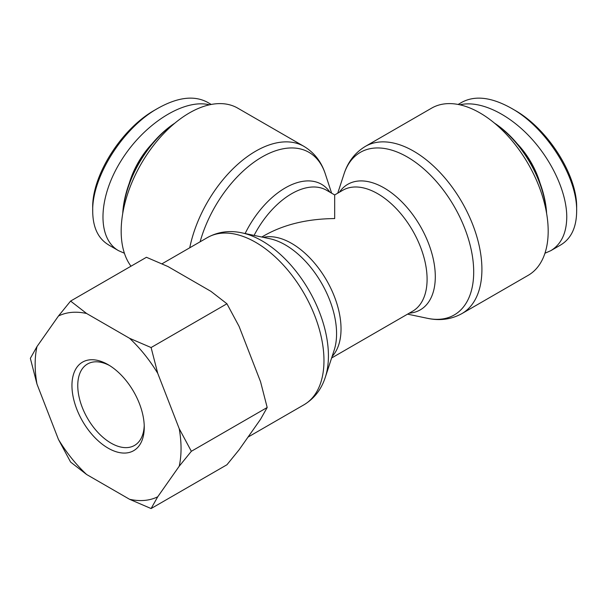 <?xml version="1.0" encoding="UTF-8"?>
<svg xmlns="http://www.w3.org/2000/svg" width="607" height="607" viewBox="0 0 607 607"><rect width="100%" height="100%" fill="white"/><g stroke="black" fill="none" stroke-linecap="round" stroke-linejoin="round"><path stroke-width="0.91" d="M331.619 357.993L412.623 311.224A69.835 40.32 60 0 0 412.631 230.584A69.835 40.32 60 0 0 342.788 190.257L334.677 194.946L334.677 218.566C307.59 218.816 284.311 224.385 264.842 235.266L261.784 237.034M130.991 266.2A96.536 55.738 -60 0 1 121.172 231.146A96.536 55.738 -60 0 1 163.313 133.988A96.536 55.738 -60 0 1 237.709 108.129L303.978 146.386A96.536 55.738 120 0 0 237.99 164.102A96.536 55.738 120 0 0 189.741 247.785M431.645 108.129A96.536 55.738 60 0 1 528.189 163.86A96.536 55.738 60 0 1 528.189 275.335L461.912 313.599A96.536 55.738 -120 0 0 461.919 202.123A96.536 55.738 -120 0 0 365.376 146.386L431.645 108.129M122.864 212.716A80.519 46.489 -60 0 1 174.323 123.585M174.922 123.092A78.872 45.54 120 0 0 122.735 213.482M158.055 108.221L155.149 109.897C121.446 128.517 91.695 175.901 92.712 208.118L92.712 211.502C91.703 177.092 123.092 127.5 158.055 108.221C177.79 97.188 194.255 95.208 207.45 102.272L211.236 104.45M152 143.867A59.152 34.151 120 0 0 129.268 183.246M209.415 104.821C184.05 98.387 143.973 123.767 121.112 160.734C97.977 197.594 96.824 238.422 118.555 250.676L124.405 253.24M108.691 244.94C98.228 238.695 92.901 227.549 92.712 211.502M495.031 123.585A80.519 46.489 60 0 1 546.49 212.716M546.619 213.482A78.872 45.54 -120 0 0 494.432 123.092M576.65 208.004L576.65 207.981C577.561 175.749 547.871 128.502 514.197 109.897L511.299 108.221C546.224 127.478 577.538 176.925 576.65 211.357C576.468 227.45 571.141 238.657 560.678 244.97L550.799 250.676C561.247 244.333 566.566 233.126 566.771 217.056C566.756 192.252 551.748 159.861 529.35 136.325C506.944 112.796 479.098 100.163 459.939 104.821M540.086 183.246A59.152 34.151 -120 0 0 517.346 143.867M544.949 253.24L550.799 250.676M458.118 104.45L461.897 102.264C475.106 95.216 491.571 97.196 511.299 108.221M144.223 425.537A47.02 27.148 60 0 1 134.511 445.439A47.02 27.148 60 0 1 87.499 418.291A47.02 27.148 60 0 1 87.499 364.003A47.02 27.148 60 0 1 109.586 365.543M144.254 427.267A51.125 29.515 -120 0 0 108.099 364.655A51.125 29.515 -120 0 0 71.952 385.528A51.125 29.515 -120 0 0 108.099 448.141A51.125 29.515 -120 0 0 144.254 427.267M179.217 466.229A103.167 59.562 -120 0 0 179.217 428.679L191.349 451.289L179.217 466.229L157.737 496.784L151.097 508.552L129.579 499.295L86.626 474.499L70.602 462.071L58.462 439.46L36.989 384.117L30.35 358.335L36.989 346.567L58.462 316.012L70.602 301.072L86.626 313.5L129.579 338.296L151.097 347.545L157.737 373.328L179.217 428.679M157.737 373.328A103.167 59.562 -120 0 0 129.579 338.296M86.626 313.5A103.167 59.562 -120 0 0 58.462 316.012M36.989 346.567A103.167 59.562 -120 0 0 36.989 384.117M58.462 439.46A103.167 59.562 -120 0 0 86.626 474.499M129.579 499.295A103.167 59.562 -120 0 0 157.737 496.784M151.097 508.552L226.935 464.765L239.075 449.825L260.547 419.27L267.186 407.502L260.547 381.72L239.075 326.369L226.935 303.766L210.91 291.337L167.964 266.541L146.439 257.285L70.602 301.072M267.186 407.502L191.349 451.289M226.935 303.766L151.097 347.545M241.927 232.853L269.781 238.71A72.491 41.853 60 0 1 336.574 333.683A72.491 41.853 60 0 1 334.161 350.224L325.306 377.273A93.88 54.205 -120 0 0 328.425 355.846A93.88 54.205 -120 0 0 241.927 232.853C229.507 230.19 218.004 231.76 207.435 237.572A96.536 55.738 60 0 1 281.83 263.438A96.536 55.738 60 0 1 323.971 360.588A96.536 55.738 60 0 1 303.978 404.786L248.028 437.086M332.12 356.468A69.835 40.32 -120 0 0 326.566 280.267A69.835 40.32 -120 0 0 263.355 237.36M329.95 192.214A72.491 41.853 120 0 0 245.129 233.528M254.083 235.41A69.835 40.32 -60 0 1 326.558 190.257L334.677 194.946M409.239 313.174A72.491 41.853 -120 0 0 420.287 226.161A72.491 41.853 -120 0 0 339.404 192.214M200.105 241.806A93.88 54.205 -60 0 1 264.045 155.87A93.88 54.205 -60 0 1 325.306 173.898C321.407 161.803 314.297 152.63 303.978 146.386M337.735 193.178L344.048 173.898A93.88 54.205 60 0 1 454.256 206.547A93.88 54.205 60 0 1 427.427 318.311C439.847 320.982 451.342 319.411 461.912 313.599M331.619 193.178L325.306 173.898M325.306 377.273C321.407 389.368 314.297 398.533 303.978 404.786M207.435 237.572L161.978 263.817M344.048 173.898C347.948 161.803 355.057 152.63 365.376 146.386M407.57 314.138L427.427 318.311M118.547 250.676L108.676 244.97M576.65 211.335L576.65 207.981"/></g></svg>
